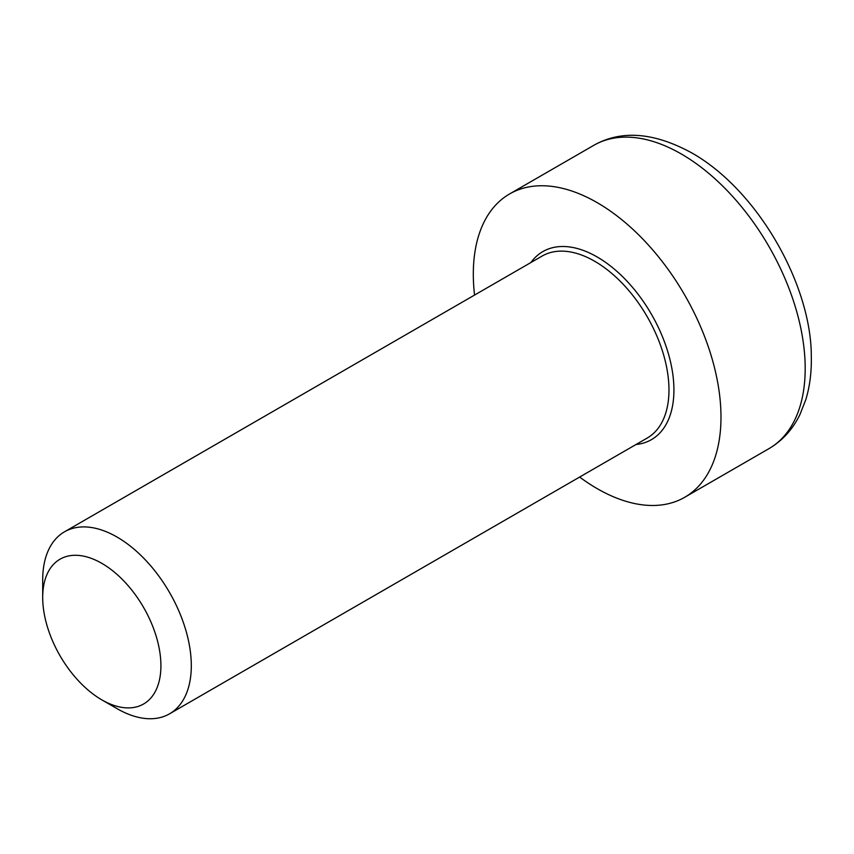 <?xml version="1.0" encoding="UTF-8"?>
<svg xmlns="http://www.w3.org/2000/svg" width="854" height="854" viewBox="0 0 854 854"><rect width="100%" height="100%" fill="white"/><g stroke="black" fill="none" stroke-linecap="round" stroke-linejoin="round"><path stroke-width="1.28" d="M101.807 699.853L116.998 708.617A105.074 60.666 -120 0 0 169.54 713.827A105.074 60.666 -120 0 0 191.307 665.725A105.074 60.666 -120 0 0 145.436 559.978A105.074 60.666 -120 0 0 64.466 531.828A105.074 60.666 -120 0 0 42.7 579.93L42.7 597.469A83.596 48.262 60 0 1 101.807 563.341A83.596 48.262 60 0 1 160.915 665.725A83.596 48.262 60 0 1 101.807 699.853A83.596 48.262 60 0 1 42.7 597.469M579.631 477.055A175.134 101.114 -120 0 0 684.716 497.284A175.134 101.114 -120 0 0 684.716 295.057A175.134 101.114 -120 0 0 509.582 193.954A175.134 101.114 -120 0 0 473.308 274.123A175.134 101.114 -120 0 0 474.557 295.057M64.466 531.828L542.13 256.051A105.074 60.666 60 0 1 594.672 261.249A105.074 60.666 60 0 1 663.312 353.844A105.074 60.666 60 0 1 647.204 438.049L169.54 713.827M636.006 444.518A108.575 62.694 -120 0 0 671.233 365.138A108.575 62.694 -120 0 0 597.149 256.958A108.575 62.694 -120 0 0 530.932 262.509M681.353 154.008A175.134 101.114 60 0 1 795.768 308.337A175.134 101.114 60 0 1 768.92 448.67C782.264 440.824 792.565 429.541 799.824 414.809L805.717 399.928C809.827 386.51 811.684 371.864 811.3 356.001C811.3 285.503 758.459 190.698 691.868 152.962C654.057 132.295 621.36 129.755 593.786 145.329A175.134 101.114 60 0 1 681.353 154.008M593.786 145.329L509.582 193.954M768.92 448.67L684.716 497.284"/></g></svg>
